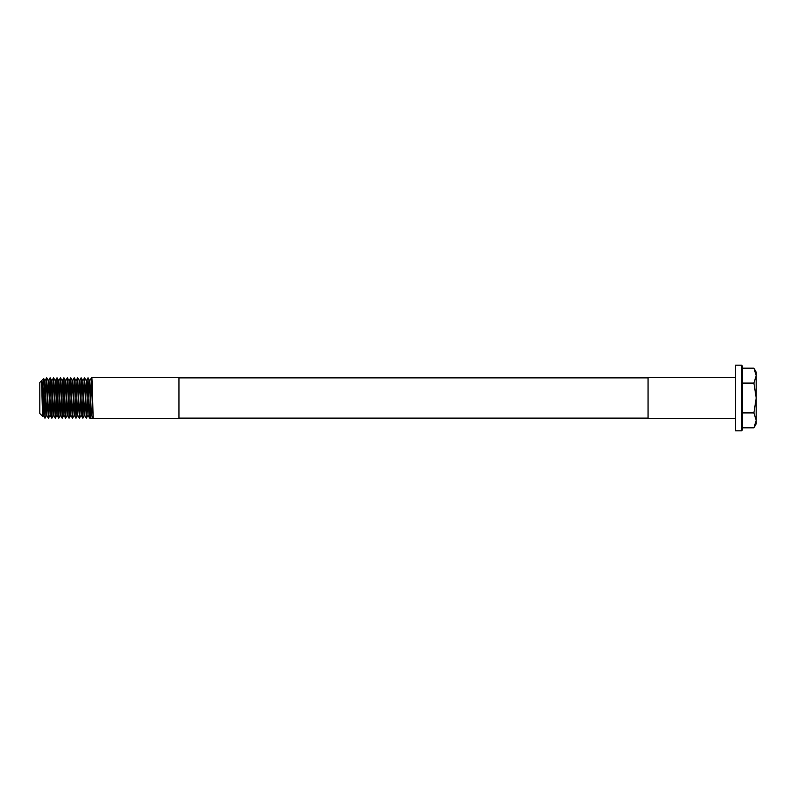 <?xml version="1.0" encoding="UTF-8"?>
<svg xmlns="http://www.w3.org/2000/svg" width="796" height="796" viewBox="0 0 796 796"><rect width="100%" height="100%" fill="white"/><g stroke="black" fill="none" stroke-linecap="round" stroke-linejoin="round"><path stroke-width="1.19" d="M741.564 365.195L742.419 366.051L742.419 429.949L741.564 430.805L741.564 365.195L735.534 365.195L735.534 430.805L741.564 430.805M91.729 377.334L178.951 377.334L178.951 418.666L93.431 418.646C92.873 419.94 92.306 376.06 91.729 377.334L90.197 417.412M43.243 393.383L42.626 416.308L39.8 413.502L39.8 382.498L43.71 378.598L44.994 418.179L46.685 377.792L48.437 418.179L50.158 377.821L51.879 418.179L53.601 377.821L55.302 418.208L57.043 377.821L58.745 418.208L60.466 377.792L62.188 418.208L63.909 377.792L65.63 418.208L67.352 377.792L69.073 418.208L70.794 377.792L72.516 418.208L74.247 377.792L75.968 418.208L77.69 377.792L79.411 418.208L81.132 377.792L82.854 418.208L84.575 377.792L86.296 418.208L88.018 377.792L89.719 418.179L91.46 415.223L93.162 418.179L91.46 377.792L89.789 418.119M41.551 380.806L43.273 415.194L42.616 416.308L41.521 380.777C42.606 379.045 43.571 399.881 44.506 411.423M178.951 418.119L648.053 418.119M178.951 377.881L648.053 377.881M753.892 383.085L756.2 398L756.2 372.17L753.892 368.17L756.2 375.632L753.892 383.085L742.419 383.085M735.534 377.334L648.053 377.334L648.053 418.666L735.534 418.666M753.892 427.83L756.2 423.83L756.2 398L753.892 412.915L756.2 420.368L753.892 427.83L742.419 427.83M753.892 412.915L742.419 412.915M753.892 368.17L742.419 368.17M43.273 415.194L43.929 403.532M44.198 394.975L44.994 380.806L46.715 415.194L48.437 380.806L50.158 415.194L51.879 380.806L53.581 415.223L55.332 380.806L57.023 415.223L58.775 380.806L60.466 415.223L62.217 380.806L63.909 415.223L65.63 380.777L67.352 415.223L69.073 380.777L70.794 415.223L72.516 380.777L74.247 415.223L75.968 380.777L77.69 415.223L79.411 380.777L81.132 415.223L82.854 380.777L84.575 415.223L86.296 380.777L88.018 415.223L89.739 380.777L91.431 415.194L93.142 418.119M93.162 418.179L89.739 418.208M44.994 418.179L46.715 415.194M46.715 377.821L48.437 380.806M48.437 418.179L50.158 415.194M50.158 377.821L51.879 380.806M51.879 418.179L53.601 415.194M53.601 377.821L55.332 380.806M55.322 418.179L57.053 415.194M57.043 377.821L58.775 380.806M58.765 418.179L60.496 415.194M60.486 377.821L62.217 380.806M60.436 415.194L62.168 418.179L63.939 415.194M63.929 377.821L65.66 380.806M65.66 418.179L67.381 415.194M67.381 377.821L69.103 380.806M69.103 418.179L70.824 415.194M70.824 377.821L72.545 380.806M72.545 418.179L74.267 415.194M74.267 377.821L75.988 380.806M75.988 418.179L77.719 415.194M77.709 377.821L79.441 380.806M79.431 418.179L81.162 415.194M81.152 377.821L82.883 380.806M82.874 418.179L84.605 415.194M82.824 380.806L84.555 377.821L86.326 380.806M86.316 418.179L88.048 415.194M88.048 377.821L89.769 380.806M44.994 380.806L43.72 378.598M43.213 415.194L44.944 418.179M44.934 380.806L46.666 377.821M46.656 415.194L48.387 418.179M48.387 380.806L50.108 377.821M50.108 415.194L51.83 418.179M51.83 380.806L53.551 377.821M53.551 415.194L55.272 418.179M55.272 380.806L56.994 377.821M56.994 415.194L58.715 418.179M58.715 380.806L60.446 377.821M62.158 380.806L63.889 377.821M63.879 415.194L65.61 418.179M65.6 380.806L67.332 377.821M67.322 415.194L69.053 418.179M69.043 380.806L70.774 377.821M70.774 415.194L72.496 418.179M72.496 380.806L74.217 377.821M74.217 415.194L75.938 418.179M75.938 380.806L77.66 377.821M77.66 415.194L79.381 418.179M79.381 380.806L81.102 377.821M81.102 415.194L82.834 418.179M84.545 415.194L86.276 418.179M86.267 380.806L87.998 377.821M87.988 415.194L89.719 418.179M89.709 380.806L91.709 377.354"/></g></svg>
